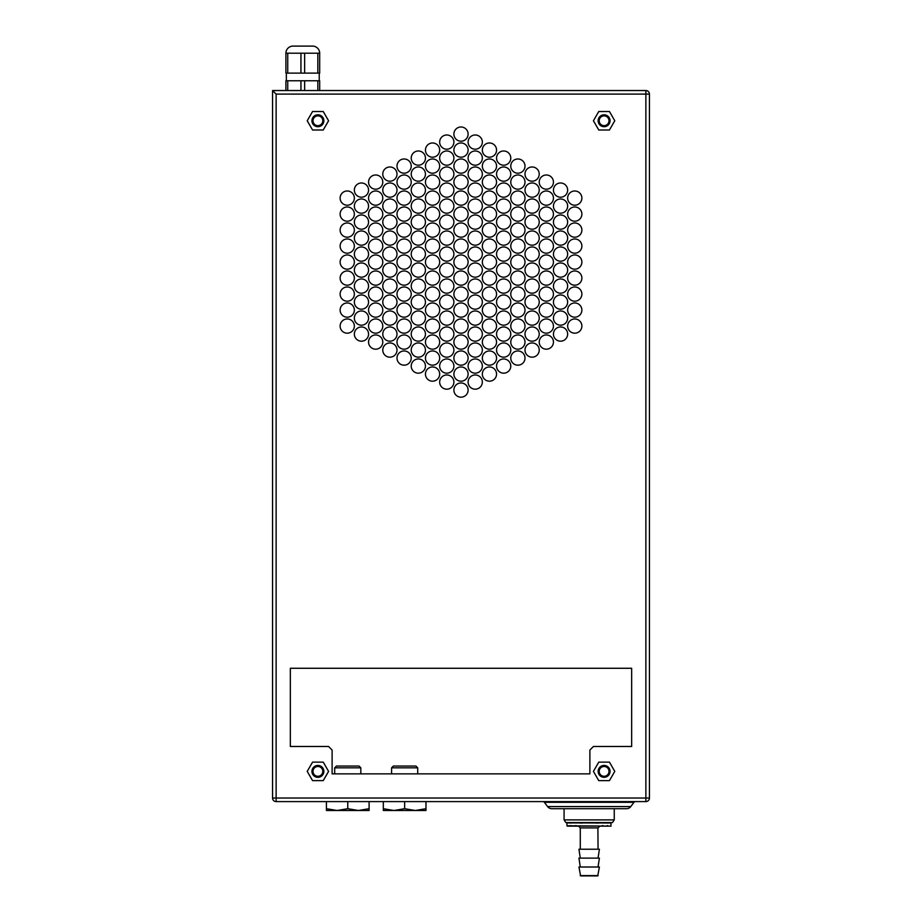 <?xml version="1.0" encoding="UTF-8"?>
<svg xmlns="http://www.w3.org/2000/svg" width="922" height="922" viewBox="0 0 922 922"><rect width="100%" height="100%" fill="white"/><g stroke="black" fill="none" stroke-linecap="round" stroke-linejoin="round"><path stroke-width="1.38" d="M272.566 90.54L272.566 798.037A3.55 3.55 0 0 0 276.127 801.598L645.873 801.598A3.55 3.55 0 0 0 649.434 798.037L649.434 94.102A3.55 3.55 0 0 0 645.873 90.54L272.566 90.54L276.127 94.102L276.127 801.598A3.55 3.55 0 0 1 272.566 798.037A3.55 3.55 0 0 0 276.127 801.598M453.889 134.093A7.111 7.111 0 0 1 461 126.982A7.111 7.111 0 0 1 468.111 134.093A7.111 7.111 0 0 1 461 141.204A7.111 7.111 0 0 1 453.889 134.093M425.445 150.09A7.111 7.111 0 0 1 432.556 142.979A7.111 7.111 0 0 1 439.667 150.09A7.111 7.111 0 0 1 432.556 157.201A7.111 7.111 0 0 1 425.445 150.09M453.889 150.09A7.111 7.111 0 0 1 461 142.979A7.111 7.111 0 0 1 468.111 150.09A7.111 7.111 0 0 1 461 157.201A7.111 7.111 0 0 1 453.889 150.09M482.333 150.09A7.111 7.111 0 0 1 489.444 142.979A7.111 7.111 0 0 1 496.555 150.09A7.111 7.111 0 0 1 489.444 157.201A7.111 7.111 0 0 1 482.333 150.09M397.002 166.087A7.111 7.111 0 0 1 404.113 158.976A7.111 7.111 0 0 1 411.224 166.087A7.111 7.111 0 0 1 404.113 173.198A7.111 7.111 0 0 1 397.002 166.087M425.445 166.087A7.111 7.111 0 0 1 432.556 158.976A7.111 7.111 0 0 1 439.667 166.087A7.111 7.111 0 0 1 432.556 173.198A7.111 7.111 0 0 1 425.445 166.087M453.889 166.087A7.111 7.111 0 0 1 461 158.976A7.111 7.111 0 0 1 468.111 166.087A7.111 7.111 0 0 1 461 173.198A7.111 7.111 0 0 1 453.889 166.087M482.333 166.087A7.111 7.111 0 0 1 489.444 158.976A7.111 7.111 0 0 1 496.555 166.087A7.111 7.111 0 0 1 489.444 173.198A7.111 7.111 0 0 1 482.333 166.087M510.776 166.087A7.111 7.111 0 0 1 517.887 158.976A7.111 7.111 0 0 1 524.998 166.087A7.111 7.111 0 0 1 517.887 173.198A7.111 7.111 0 0 1 510.776 166.087M368.558 182.083A7.111 7.111 0 0 1 375.669 174.984A7.111 7.111 0 0 1 382.78 182.083A7.111 7.111 0 0 1 375.669 189.194A7.111 7.111 0 0 1 368.558 182.083M397.002 182.083A7.111 7.111 0 0 1 404.113 174.984A7.111 7.111 0 0 1 411.224 182.083A7.111 7.111 0 0 1 404.113 189.194A7.111 7.111 0 0 1 397.002 182.083M425.445 182.083A7.111 7.111 0 0 1 432.556 174.984A7.111 7.111 0 0 1 439.667 182.083A7.111 7.111 0 0 1 432.556 189.194A7.111 7.111 0 0 1 425.445 182.083M453.889 182.083A7.111 7.111 0 0 1 461 174.984A7.111 7.111 0 0 1 468.111 182.083A7.111 7.111 0 0 1 461 189.194A7.111 7.111 0 0 1 453.889 182.083M482.333 182.083A7.111 7.111 0 0 1 489.444 174.984A7.111 7.111 0 0 1 496.555 182.083A7.111 7.111 0 0 1 489.444 189.194A7.111 7.111 0 0 1 482.333 182.083M510.776 182.083A7.111 7.111 0 0 1 517.887 174.984A7.111 7.111 0 0 1 524.998 182.083A7.111 7.111 0 0 1 517.887 189.194A7.111 7.111 0 0 1 510.776 182.083M539.22 182.083A7.111 7.111 0 0 1 546.331 174.984A7.111 7.111 0 0 1 553.442 182.083A7.111 7.111 0 0 1 546.331 189.194A7.111 7.111 0 0 1 539.22 182.083M340.126 198.092A7.111 7.111 0 0 1 347.237 190.981A7.111 7.111 0 0 1 354.348 198.092A7.111 7.111 0 0 1 347.237 205.203A7.111 7.111 0 0 1 340.126 198.092M368.558 198.092A7.111 7.111 0 0 1 375.669 190.981A7.111 7.111 0 0 1 382.78 198.092A7.111 7.111 0 0 1 375.669 205.203A7.111 7.111 0 0 1 368.558 198.092M397.002 198.092A7.111 7.111 0 0 1 404.113 190.981A7.111 7.111 0 0 1 411.224 198.092A7.111 7.111 0 0 1 404.113 205.203A7.111 7.111 0 0 1 397.002 198.092M425.445 198.092A7.111 7.111 0 0 1 432.556 190.981A7.111 7.111 0 0 1 439.667 198.092A7.111 7.111 0 0 1 432.556 205.203A7.111 7.111 0 0 1 425.445 198.092M453.889 198.092A7.111 7.111 0 0 1 461 190.981A7.111 7.111 0 0 1 468.111 198.092A7.111 7.111 0 0 1 461 205.203A7.111 7.111 0 0 1 453.889 198.092M482.333 198.092A7.111 7.111 0 0 1 489.444 190.981A7.111 7.111 0 0 1 496.555 198.092A7.111 7.111 0 0 1 489.444 205.203A7.111 7.111 0 0 1 482.333 198.092M510.776 198.092A7.111 7.111 0 0 1 517.887 190.981A7.111 7.111 0 0 1 524.998 198.092A7.111 7.111 0 0 1 517.887 205.203A7.111 7.111 0 0 1 510.776 198.092M539.22 198.092A7.111 7.111 0 0 1 546.331 190.981A7.111 7.111 0 0 1 553.442 198.092A7.111 7.111 0 0 1 546.331 205.203A7.111 7.111 0 0 1 539.22 198.092M567.652 198.092A7.111 7.111 0 0 1 574.763 190.981A7.111 7.111 0 0 1 581.874 198.092A7.111 7.111 0 0 1 574.763 205.203A7.111 7.111 0 0 1 567.652 198.092M340.126 214.088A7.111 7.111 0 0 1 347.237 206.977A7.111 7.111 0 0 1 354.348 214.088A7.111 7.111 0 0 1 347.237 221.199A7.111 7.111 0 0 1 340.126 214.088M368.558 214.088A7.111 7.111 0 0 1 375.669 206.977A7.111 7.111 0 0 1 382.78 214.088A7.111 7.111 0 0 1 375.669 221.199A7.111 7.111 0 0 1 368.558 214.088M397.002 214.088A7.111 7.111 0 0 1 404.113 206.977A7.111 7.111 0 0 1 411.224 214.088A7.111 7.111 0 0 1 404.113 221.199A7.111 7.111 0 0 1 397.002 214.088M425.445 214.088A7.111 7.111 0 0 1 432.556 206.977A7.111 7.111 0 0 1 439.667 214.088A7.111 7.111 0 0 1 432.556 221.199A7.111 7.111 0 0 1 425.445 214.088M453.889 214.088A7.111 7.111 0 0 1 461 206.977A7.111 7.111 0 0 1 468.111 214.088A7.111 7.111 0 0 1 461 221.199A7.111 7.111 0 0 1 453.889 214.088M482.333 214.088A7.111 7.111 0 0 1 489.444 206.977A7.111 7.111 0 0 1 496.555 214.088A7.111 7.111 0 0 1 489.444 221.199A7.111 7.111 0 0 1 482.333 214.088M510.776 214.088A7.111 7.111 0 0 1 517.887 206.977A7.111 7.111 0 0 1 524.998 214.088A7.111 7.111 0 0 1 517.887 221.199A7.111 7.111 0 0 1 510.776 214.088M539.22 214.088A7.111 7.111 0 0 1 546.331 206.977A7.111 7.111 0 0 1 553.442 214.088A7.111 7.111 0 0 1 546.331 221.199A7.111 7.111 0 0 1 539.22 214.088M567.652 214.088A7.111 7.111 0 0 1 574.763 206.977A7.111 7.111 0 0 1 581.874 214.088A7.111 7.111 0 0 1 574.763 221.199A7.111 7.111 0 0 1 567.652 214.088M340.126 230.085A7.111 7.111 0 0 1 347.237 222.974A7.111 7.111 0 0 1 354.348 230.085A7.111 7.111 0 0 1 347.237 237.196A7.111 7.111 0 0 1 340.126 230.085M368.558 230.085A7.111 7.111 0 0 1 375.669 222.974A7.111 7.111 0 0 1 382.78 230.085A7.111 7.111 0 0 1 375.669 237.196A7.111 7.111 0 0 1 368.558 230.085M397.002 230.085A7.111 7.111 0 0 1 404.113 222.974A7.111 7.111 0 0 1 411.224 230.085A7.111 7.111 0 0 1 404.113 237.196A7.111 7.111 0 0 1 397.002 230.085M425.445 230.085A7.111 7.111 0 0 1 432.556 222.974A7.111 7.111 0 0 1 439.667 230.085A7.111 7.111 0 0 1 432.556 237.196A7.111 7.111 0 0 1 425.445 230.085M453.889 230.085A7.111 7.111 0 0 1 461 222.974A7.111 7.111 0 0 1 468.111 230.085A7.111 7.111 0 0 1 461 237.196A7.111 7.111 0 0 1 453.889 230.085M482.333 230.085A7.111 7.111 0 0 1 489.444 222.974A7.111 7.111 0 0 1 496.555 230.085A7.111 7.111 0 0 1 489.444 237.196A7.111 7.111 0 0 1 482.333 230.085M510.776 230.085A7.111 7.111 0 0 1 517.887 222.974A7.111 7.111 0 0 1 524.998 230.085A7.111 7.111 0 0 1 517.887 237.196A7.111 7.111 0 0 1 510.776 230.085M539.22 230.085A7.111 7.111 0 0 1 546.331 222.974A7.111 7.111 0 0 1 553.442 230.085A7.111 7.111 0 0 1 546.331 237.196A7.111 7.111 0 0 1 539.22 230.085M567.652 230.085A7.111 7.111 0 0 1 574.763 222.974A7.111 7.111 0 0 1 581.874 230.085A7.111 7.111 0 0 1 574.763 237.196A7.111 7.111 0 0 1 567.652 230.085M340.126 246.082A7.111 7.111 0 0 1 347.237 238.971A7.111 7.111 0 0 1 354.348 246.082A7.111 7.111 0 0 1 347.237 253.193A7.111 7.111 0 0 1 340.126 246.082M368.558 246.082A7.111 7.111 0 0 1 375.669 238.971A7.111 7.111 0 0 1 382.78 246.082A7.111 7.111 0 0 1 375.669 253.193A7.111 7.111 0 0 1 368.558 246.082M397.002 246.082A7.111 7.111 0 0 1 404.113 238.971A7.111 7.111 0 0 1 411.224 246.082A7.111 7.111 0 0 1 404.113 253.193A7.111 7.111 0 0 1 397.002 246.082M425.445 246.082A7.111 7.111 0 0 1 432.556 238.971A7.111 7.111 0 0 1 439.667 246.082A7.111 7.111 0 0 1 432.556 253.193A7.111 7.111 0 0 1 425.445 246.082M453.889 246.082A7.111 7.111 0 0 1 461 238.971A7.111 7.111 0 0 1 468.111 246.082A7.111 7.111 0 0 1 461 253.193A7.111 7.111 0 0 1 453.889 246.082M482.333 246.082A7.111 7.111 0 0 1 489.444 238.971A7.111 7.111 0 0 1 496.555 246.082A7.111 7.111 0 0 1 489.444 253.193A7.111 7.111 0 0 1 482.333 246.082M510.776 246.082A7.111 7.111 0 0 1 517.887 238.971A7.111 7.111 0 0 1 524.998 246.082A7.111 7.111 0 0 1 517.887 253.193A7.111 7.111 0 0 1 510.776 246.082M539.22 246.082A7.111 7.111 0 0 1 546.331 238.971A7.111 7.111 0 0 1 553.442 246.082A7.111 7.111 0 0 1 546.331 253.193A7.111 7.111 0 0 1 539.22 246.082M567.652 246.082A7.111 7.111 0 0 1 574.763 238.971A7.111 7.111 0 0 1 581.874 246.082A7.111 7.111 0 0 1 574.763 253.193A7.111 7.111 0 0 1 567.652 246.082M340.126 262.079A7.111 7.111 0 0 1 347.237 254.968A7.111 7.111 0 0 1 354.348 262.079A7.111 7.111 0 0 1 347.237 269.189A7.111 7.111 0 0 1 340.126 262.079M368.558 262.079A7.111 7.111 0 0 1 375.669 254.968A7.111 7.111 0 0 1 382.78 262.079A7.111 7.111 0 0 1 375.669 269.189A7.111 7.111 0 0 1 368.558 262.079M397.002 262.079A7.111 7.111 0 0 1 404.113 254.968A7.111 7.111 0 0 1 411.224 262.079A7.111 7.111 0 0 1 404.113 269.189A7.111 7.111 0 0 1 397.002 262.079M425.445 262.079A7.111 7.111 0 0 1 432.556 254.968A7.111 7.111 0 0 1 439.667 262.079A7.111 7.111 0 0 1 432.556 269.189A7.111 7.111 0 0 1 425.445 262.079M453.889 262.079A7.111 7.111 0 0 1 461 254.968A7.111 7.111 0 0 1 468.111 262.079A7.111 7.111 0 0 1 461 269.189A7.111 7.111 0 0 1 453.889 262.079M482.333 262.079A7.111 7.111 0 0 1 489.444 254.968A7.111 7.111 0 0 1 496.555 262.079A7.111 7.111 0 0 1 489.444 269.189A7.111 7.111 0 0 1 482.333 262.079M510.776 262.079A7.111 7.111 0 0 1 517.887 254.968A7.111 7.111 0 0 1 524.998 262.079A7.111 7.111 0 0 1 517.887 269.189A7.111 7.111 0 0 1 510.776 262.079M539.22 262.079A7.111 7.111 0 0 1 546.331 254.968A7.111 7.111 0 0 1 553.442 262.079A7.111 7.111 0 0 1 546.331 269.189A7.111 7.111 0 0 1 539.22 262.079M567.652 262.079A7.111 7.111 0 0 1 574.763 254.968A7.111 7.111 0 0 1 581.874 262.079A7.111 7.111 0 0 1 574.763 269.189A7.111 7.111 0 0 1 567.652 262.079M340.126 278.087A7.111 7.111 0 0 1 347.237 270.976A7.111 7.111 0 0 1 354.348 278.087A7.111 7.111 0 0 1 347.237 285.186A7.111 7.111 0 0 1 340.126 278.087M368.558 278.087A7.111 7.111 0 0 1 375.669 270.976A7.111 7.111 0 0 1 382.78 278.087A7.111 7.111 0 0 1 375.669 285.186A7.111 7.111 0 0 1 368.558 278.087M397.002 278.087A7.111 7.111 0 0 1 404.113 270.976A7.111 7.111 0 0 1 411.224 278.087A7.111 7.111 0 0 1 404.113 285.186A7.111 7.111 0 0 1 397.002 278.087M425.445 278.087A7.111 7.111 0 0 1 432.556 270.976A7.111 7.111 0 0 1 439.667 278.087A7.111 7.111 0 0 1 432.556 285.186A7.111 7.111 0 0 1 425.445 278.087M453.889 278.087A7.111 7.111 0 0 1 461 270.976A7.111 7.111 0 0 1 468.111 278.087A7.111 7.111 0 0 1 461 285.186A7.111 7.111 0 0 1 453.889 278.087M482.333 278.087A7.111 7.111 0 0 1 489.444 270.976A7.111 7.111 0 0 1 496.555 278.087A7.111 7.111 0 0 1 489.444 285.186A7.111 7.111 0 0 1 482.333 278.087M510.776 278.087A7.111 7.111 0 0 1 517.887 270.976A7.111 7.111 0 0 1 524.998 278.087A7.111 7.111 0 0 1 517.887 285.186A7.111 7.111 0 0 1 510.776 278.087M539.22 278.087A7.111 7.111 0 0 1 546.331 270.976A7.111 7.111 0 0 1 553.442 278.087A7.111 7.111 0 0 1 546.331 285.186A7.111 7.111 0 0 1 539.22 278.087M567.652 278.087A7.111 7.111 0 0 1 574.763 270.976A7.111 7.111 0 0 1 581.874 278.087A7.111 7.111 0 0 1 574.763 285.186A7.111 7.111 0 0 1 567.652 278.087M340.126 294.083A7.111 7.111 0 0 1 347.237 286.973A7.111 7.111 0 0 1 354.348 294.083A7.111 7.111 0 0 1 347.237 301.194A7.111 7.111 0 0 1 340.126 294.083M368.558 294.083A7.111 7.111 0 0 1 375.669 286.973A7.111 7.111 0 0 1 382.78 294.083A7.111 7.111 0 0 1 375.669 301.194A7.111 7.111 0 0 1 368.558 294.083M397.002 294.083A7.111 7.111 0 0 1 404.113 286.973A7.111 7.111 0 0 1 411.224 294.083A7.111 7.111 0 0 1 404.113 301.194A7.111 7.111 0 0 1 397.002 294.083M425.445 294.083A7.111 7.111 0 0 1 432.556 286.973A7.111 7.111 0 0 1 439.667 294.083A7.111 7.111 0 0 1 432.556 301.194A7.111 7.111 0 0 1 425.445 294.083M453.889 294.083A7.111 7.111 0 0 1 461 286.973A7.111 7.111 0 0 1 468.111 294.083A7.111 7.111 0 0 1 461 301.194A7.111 7.111 0 0 1 453.889 294.083M482.333 294.083A7.111 7.111 0 0 1 489.444 286.973A7.111 7.111 0 0 1 496.555 294.083A7.111 7.111 0 0 1 489.444 301.194A7.111 7.111 0 0 1 482.333 294.083M510.776 294.083A7.111 7.111 0 0 1 517.887 286.973A7.111 7.111 0 0 1 524.998 294.083A7.111 7.111 0 0 1 517.887 301.194A7.111 7.111 0 0 1 510.776 294.083M539.22 294.083A7.111 7.111 0 0 1 546.331 286.973A7.111 7.111 0 0 1 553.442 294.083A7.111 7.111 0 0 1 546.331 301.194A7.111 7.111 0 0 1 539.22 294.083M567.652 294.083A7.111 7.111 0 0 1 574.763 286.973A7.111 7.111 0 0 1 581.874 294.083A7.111 7.111 0 0 1 574.763 301.194A7.111 7.111 0 0 1 567.652 294.083M340.126 310.08A7.111 7.111 0 0 1 347.237 302.969A7.111 7.111 0 0 1 354.348 310.08A7.111 7.111 0 0 1 347.237 317.191A7.111 7.111 0 0 1 340.126 310.08M368.558 310.08A7.111 7.111 0 0 1 375.669 302.969A7.111 7.111 0 0 1 382.78 310.08A7.111 7.111 0 0 1 375.669 317.191A7.111 7.111 0 0 1 368.558 310.08M397.002 310.08A7.111 7.111 0 0 1 404.113 302.969A7.111 7.111 0 0 1 411.224 310.08A7.111 7.111 0 0 1 404.113 317.191A7.111 7.111 0 0 1 397.002 310.08M425.445 310.08A7.111 7.111 0 0 1 432.556 302.969A7.111 7.111 0 0 1 439.667 310.08A7.111 7.111 0 0 1 432.556 317.191A7.111 7.111 0 0 1 425.445 310.08M453.889 310.08A7.111 7.111 0 0 1 461 302.969A7.111 7.111 0 0 1 468.111 310.08A7.111 7.111 0 0 1 461 317.191A7.111 7.111 0 0 1 453.889 310.08M482.333 310.08A7.111 7.111 0 0 1 489.444 302.969A7.111 7.111 0 0 1 496.555 310.08A7.111 7.111 0 0 1 489.444 317.191A7.111 7.111 0 0 1 482.333 310.08M510.776 310.08A7.111 7.111 0 0 1 517.887 302.969A7.111 7.111 0 0 1 524.998 310.08A7.111 7.111 0 0 1 517.887 317.191A7.111 7.111 0 0 1 510.776 310.08M539.22 310.08A7.111 7.111 0 0 1 546.331 302.969A7.111 7.111 0 0 1 553.442 310.08A7.111 7.111 0 0 1 546.331 317.191A7.111 7.111 0 0 1 539.22 310.08M567.652 310.08A7.111 7.111 0 0 1 574.763 302.969A7.111 7.111 0 0 1 581.874 310.08A7.111 7.111 0 0 1 574.763 317.191A7.111 7.111 0 0 1 567.652 310.08M340.126 326.077A7.111 7.111 0 0 1 347.237 318.966A7.111 7.111 0 0 1 354.348 326.077A7.111 7.111 0 0 1 347.237 333.188A7.111 7.111 0 0 1 340.126 326.077M368.558 326.077A7.111 7.111 0 0 1 375.669 318.966A7.111 7.111 0 0 1 382.78 326.077A7.111 7.111 0 0 1 375.669 333.188A7.111 7.111 0 0 1 368.558 326.077M397.002 326.077A7.111 7.111 0 0 1 404.113 318.966A7.111 7.111 0 0 1 411.224 326.077A7.111 7.111 0 0 1 404.113 333.188A7.111 7.111 0 0 1 397.002 326.077M425.445 326.077A7.111 7.111 0 0 1 432.556 318.966A7.111 7.111 0 0 1 439.667 326.077A7.111 7.111 0 0 1 432.556 333.188A7.111 7.111 0 0 1 425.445 326.077M453.889 326.077A7.111 7.111 0 0 1 461 318.966A7.111 7.111 0 0 1 468.111 326.077A7.111 7.111 0 0 1 461 333.188A7.111 7.111 0 0 1 453.889 326.077M482.333 326.077A7.111 7.111 0 0 1 489.444 318.966A7.111 7.111 0 0 1 496.555 326.077A7.111 7.111 0 0 1 489.444 333.188A7.111 7.111 0 0 1 482.333 326.077M510.776 326.077A7.111 7.111 0 0 1 517.887 318.966A7.111 7.111 0 0 1 524.998 326.077A7.111 7.111 0 0 1 517.887 333.188A7.111 7.111 0 0 1 510.776 326.077M539.22 326.077A7.111 7.111 0 0 1 546.331 318.966A7.111 7.111 0 0 1 553.442 326.077A7.111 7.111 0 0 1 546.331 333.188A7.111 7.111 0 0 1 539.22 326.077M567.652 326.077A7.111 7.111 0 0 1 574.763 318.966A7.111 7.111 0 0 1 581.874 326.077A7.111 7.111 0 0 1 574.763 333.188A7.111 7.111 0 0 1 567.652 326.077M368.558 342.074A7.111 7.111 0 0 1 375.669 334.963A7.111 7.111 0 0 1 382.78 342.074A7.111 7.111 0 0 1 375.669 349.184A7.111 7.111 0 0 1 368.558 342.074M397.002 342.074A7.111 7.111 0 0 1 404.113 334.963A7.111 7.111 0 0 1 411.224 342.074A7.111 7.111 0 0 1 404.113 349.184A7.111 7.111 0 0 1 397.002 342.074M425.445 342.074A7.111 7.111 0 0 1 432.556 334.963A7.111 7.111 0 0 1 439.667 342.074A7.111 7.111 0 0 1 432.556 349.184A7.111 7.111 0 0 1 425.445 342.074M453.889 342.074A7.111 7.111 0 0 1 461 334.963A7.111 7.111 0 0 1 468.111 342.074A7.111 7.111 0 0 1 461 349.184A7.111 7.111 0 0 1 453.889 342.074M482.333 342.074A7.111 7.111 0 0 1 489.444 334.963A7.111 7.111 0 0 1 496.555 342.074A7.111 7.111 0 0 1 489.444 349.184A7.111 7.111 0 0 1 482.333 342.074M510.776 342.074A7.111 7.111 0 0 1 517.887 334.963A7.111 7.111 0 0 1 524.998 342.074A7.111 7.111 0 0 1 517.887 349.184A7.111 7.111 0 0 1 510.776 342.074M539.22 342.074A7.111 7.111 0 0 1 546.331 334.963A7.111 7.111 0 0 1 553.442 342.074A7.111 7.111 0 0 1 546.331 349.184A7.111 7.111 0 0 1 539.22 342.074M397.002 358.07A7.111 7.111 0 0 1 404.113 350.959A7.111 7.111 0 0 1 411.224 358.07A7.111 7.111 0 0 1 404.113 365.181A7.111 7.111 0 0 1 397.002 358.07M425.445 358.07A7.111 7.111 0 0 1 432.556 350.959A7.111 7.111 0 0 1 439.667 358.07A7.111 7.111 0 0 1 432.556 365.181A7.111 7.111 0 0 1 425.445 358.07M453.889 358.07A7.111 7.111 0 0 1 461 350.959A7.111 7.111 0 0 1 468.111 358.07A7.111 7.111 0 0 1 461 365.181A7.111 7.111 0 0 1 453.889 358.07M482.333 358.07A7.111 7.111 0 0 1 489.444 350.959A7.111 7.111 0 0 1 496.555 358.07A7.111 7.111 0 0 1 489.444 365.181A7.111 7.111 0 0 1 482.333 358.07M510.776 358.07A7.111 7.111 0 0 1 517.887 350.959A7.111 7.111 0 0 1 524.998 358.07A7.111 7.111 0 0 1 517.887 365.181A7.111 7.111 0 0 1 510.776 358.07M425.445 374.078A7.111 7.111 0 0 1 432.556 366.968A7.111 7.111 0 0 1 439.667 374.078A7.111 7.111 0 0 1 432.556 381.189A7.111 7.111 0 0 1 425.445 374.078M453.889 374.078A7.111 7.111 0 0 1 461 366.968A7.111 7.111 0 0 1 468.111 374.078A7.111 7.111 0 0 1 461 381.189A7.111 7.111 0 0 1 453.889 374.078M482.333 374.078A7.111 7.111 0 0 1 489.444 366.968A7.111 7.111 0 0 1 496.555 374.078A7.111 7.111 0 0 1 489.444 381.189A7.111 7.111 0 0 1 482.333 374.078M453.889 390.075A7.111 7.111 0 0 1 461 382.964A7.111 7.111 0 0 1 468.111 390.075A7.111 7.111 0 0 1 461 397.186A7.111 7.111 0 0 1 453.889 390.075M354.348 190.093A7.111 7.111 0 0 1 361.447 182.982A7.111 7.111 0 0 1 368.558 190.093A7.111 7.111 0 0 1 361.447 197.204A7.111 7.111 0 0 1 354.348 190.093M354.348 206.09A7.111 7.111 0 0 1 361.447 198.979A7.111 7.111 0 0 1 368.558 206.09A7.111 7.111 0 0 1 361.447 213.201A7.111 7.111 0 0 1 354.348 206.09M354.348 222.087A7.111 7.111 0 0 1 361.447 214.976A7.111 7.111 0 0 1 368.558 222.087A7.111 7.111 0 0 1 361.447 229.198A7.111 7.111 0 0 1 354.348 222.087M354.348 238.083A7.111 7.111 0 0 1 361.447 230.973A7.111 7.111 0 0 1 368.558 238.083A7.111 7.111 0 0 1 361.447 245.194A7.111 7.111 0 0 1 354.348 238.083M354.348 254.08A7.111 7.111 0 0 1 361.447 246.969A7.111 7.111 0 0 1 368.558 254.08A7.111 7.111 0 0 1 361.447 261.191A7.111 7.111 0 0 1 354.348 254.08M354.348 270.077A7.111 7.111 0 0 1 361.447 262.966A7.111 7.111 0 0 1 368.558 270.077A7.111 7.111 0 0 1 361.447 277.188A7.111 7.111 0 0 1 354.348 270.077M354.348 286.085A7.111 7.111 0 0 1 361.447 278.974A7.111 7.111 0 0 1 368.558 286.085A7.111 7.111 0 0 1 361.447 293.196A7.111 7.111 0 0 1 354.348 286.085M354.348 302.082A7.111 7.111 0 0 1 361.447 294.971A7.111 7.111 0 0 1 368.558 302.082A7.111 7.111 0 0 1 361.447 309.193A7.111 7.111 0 0 1 354.348 302.082M354.348 318.078A7.111 7.111 0 0 1 361.447 310.968A7.111 7.111 0 0 1 368.558 318.078A7.111 7.111 0 0 1 361.447 325.189A7.111 7.111 0 0 1 354.348 318.078M354.348 334.075A7.111 7.111 0 0 1 361.447 326.964A7.111 7.111 0 0 1 368.558 334.075A7.111 7.111 0 0 1 361.447 341.186A7.111 7.111 0 0 1 354.348 334.075M382.78 174.085A7.111 7.111 0 0 1 389.891 166.974A7.111 7.111 0 0 1 397.002 174.085A7.111 7.111 0 0 1 389.891 181.196A7.111 7.111 0 0 1 382.78 174.085M382.78 190.093A7.111 7.111 0 0 1 389.891 182.982A7.111 7.111 0 0 1 397.002 190.093A7.111 7.111 0 0 1 389.891 197.204A7.111 7.111 0 0 1 382.78 190.093M382.78 206.09A7.111 7.111 0 0 1 389.891 198.979A7.111 7.111 0 0 1 397.002 206.09A7.111 7.111 0 0 1 389.891 213.201A7.111 7.111 0 0 1 382.78 206.09M382.78 222.087A7.111 7.111 0 0 1 389.891 214.976A7.111 7.111 0 0 1 397.002 222.087A7.111 7.111 0 0 1 389.891 229.198A7.111 7.111 0 0 1 382.78 222.087M382.78 238.083A7.111 7.111 0 0 1 389.891 230.973A7.111 7.111 0 0 1 397.002 238.083A7.111 7.111 0 0 1 389.891 245.194A7.111 7.111 0 0 1 382.78 238.083M382.78 254.08A7.111 7.111 0 0 1 389.891 246.969A7.111 7.111 0 0 1 397.002 254.08A7.111 7.111 0 0 1 389.891 261.191A7.111 7.111 0 0 1 382.78 254.08M382.78 270.077A7.111 7.111 0 0 1 389.891 262.966A7.111 7.111 0 0 1 397.002 270.077A7.111 7.111 0 0 1 389.891 277.188A7.111 7.111 0 0 1 382.78 270.077M382.78 286.085A7.111 7.111 0 0 1 389.891 278.974A7.111 7.111 0 0 1 397.002 286.085A7.111 7.111 0 0 1 389.891 293.196A7.111 7.111 0 0 1 382.78 286.085M382.78 302.082A7.111 7.111 0 0 1 389.891 294.971A7.111 7.111 0 0 1 397.002 302.082A7.111 7.111 0 0 1 389.891 309.193A7.111 7.111 0 0 1 382.78 302.082M382.78 318.078A7.111 7.111 0 0 1 389.891 310.968A7.111 7.111 0 0 1 397.002 318.078A7.111 7.111 0 0 1 389.891 325.189A7.111 7.111 0 0 1 382.78 318.078M382.78 334.075A7.111 7.111 0 0 1 389.891 326.964A7.111 7.111 0 0 1 397.002 334.075A7.111 7.111 0 0 1 389.891 341.186A7.111 7.111 0 0 1 382.78 334.075M382.78 350.072A7.111 7.111 0 0 1 389.891 342.961A7.111 7.111 0 0 1 397.002 350.072A7.111 7.111 0 0 1 389.891 357.183A7.111 7.111 0 0 1 382.78 350.072M411.224 158.088A7.111 7.111 0 0 1 418.334 150.978A7.111 7.111 0 0 1 425.445 158.088A7.111 7.111 0 0 1 418.334 165.199A7.111 7.111 0 0 1 411.224 158.088M411.224 174.085A7.111 7.111 0 0 1 418.334 166.974A7.111 7.111 0 0 1 425.445 174.085A7.111 7.111 0 0 1 418.334 181.196A7.111 7.111 0 0 1 411.224 174.085M411.224 190.093A7.111 7.111 0 0 1 418.334 182.982A7.111 7.111 0 0 1 425.445 190.093A7.111 7.111 0 0 1 418.334 197.204A7.111 7.111 0 0 1 411.224 190.093M411.224 206.09A7.111 7.111 0 0 1 418.334 198.979A7.111 7.111 0 0 1 425.445 206.09A7.111 7.111 0 0 1 418.334 213.201A7.111 7.111 0 0 1 411.224 206.09M411.224 222.087A7.111 7.111 0 0 1 418.334 214.976A7.111 7.111 0 0 1 425.445 222.087A7.111 7.111 0 0 1 418.334 229.198A7.111 7.111 0 0 1 411.224 222.087M411.224 238.083A7.111 7.111 0 0 1 418.334 230.973A7.111 7.111 0 0 1 425.445 238.083A7.111 7.111 0 0 1 418.334 245.194A7.111 7.111 0 0 1 411.224 238.083M411.224 254.08A7.111 7.111 0 0 1 418.334 246.969A7.111 7.111 0 0 1 425.445 254.08A7.111 7.111 0 0 1 418.334 261.191A7.111 7.111 0 0 1 411.224 254.08M411.224 270.077A7.111 7.111 0 0 1 418.334 262.966A7.111 7.111 0 0 1 425.445 270.077A7.111 7.111 0 0 1 418.334 277.188A7.111 7.111 0 0 1 411.224 270.077M411.224 286.085A7.111 7.111 0 0 1 418.334 278.974A7.111 7.111 0 0 1 425.445 286.085A7.111 7.111 0 0 1 418.334 293.196A7.111 7.111 0 0 1 411.224 286.085M411.224 302.082A7.111 7.111 0 0 1 418.334 294.971A7.111 7.111 0 0 1 425.445 302.082A7.111 7.111 0 0 1 418.334 309.193A7.111 7.111 0 0 1 411.224 302.082M411.224 318.078A7.111 7.111 0 0 1 418.334 310.968A7.111 7.111 0 0 1 425.445 318.078A7.111 7.111 0 0 1 418.334 325.189A7.111 7.111 0 0 1 411.224 318.078M411.224 334.075A7.111 7.111 0 0 1 418.334 326.964A7.111 7.111 0 0 1 425.445 334.075A7.111 7.111 0 0 1 418.334 341.186A7.111 7.111 0 0 1 411.224 334.075M411.224 350.072A7.111 7.111 0 0 1 418.334 342.961A7.111 7.111 0 0 1 425.445 350.072A7.111 7.111 0 0 1 418.334 357.183A7.111 7.111 0 0 1 411.224 350.072M411.224 366.069A7.111 7.111 0 0 1 418.334 358.969A7.111 7.111 0 0 1 425.445 366.069A7.111 7.111 0 0 1 418.334 373.18A7.111 7.111 0 0 1 411.224 366.069M439.667 142.092A7.111 7.111 0 0 1 446.778 134.981A7.111 7.111 0 0 1 453.889 142.092A7.111 7.111 0 0 1 446.778 149.203A7.111 7.111 0 0 1 439.667 142.092M439.667 158.088A7.111 7.111 0 0 1 446.778 150.978A7.111 7.111 0 0 1 453.889 158.088A7.111 7.111 0 0 1 446.778 165.199A7.111 7.111 0 0 1 439.667 158.088M439.667 174.085A7.111 7.111 0 0 1 446.778 166.974A7.111 7.111 0 0 1 453.889 174.085A7.111 7.111 0 0 1 446.778 181.196A7.111 7.111 0 0 1 439.667 174.085M439.667 190.093A7.111 7.111 0 0 1 446.778 182.982A7.111 7.111 0 0 1 453.889 190.093A7.111 7.111 0 0 1 446.778 197.204A7.111 7.111 0 0 1 439.667 190.093M439.667 206.09A7.111 7.111 0 0 1 446.778 198.979A7.111 7.111 0 0 1 453.889 206.09A7.111 7.111 0 0 1 446.778 213.201A7.111 7.111 0 0 1 439.667 206.09M439.667 222.087A7.111 7.111 0 0 1 446.778 214.976A7.111 7.111 0 0 1 453.889 222.087A7.111 7.111 0 0 1 446.778 229.198A7.111 7.111 0 0 1 439.667 222.087M439.667 238.083A7.111 7.111 0 0 1 446.778 230.973A7.111 7.111 0 0 1 453.889 238.083A7.111 7.111 0 0 1 446.778 245.194A7.111 7.111 0 0 1 439.667 238.083M439.667 254.08A7.111 7.111 0 0 1 446.778 246.969A7.111 7.111 0 0 1 453.889 254.08A7.111 7.111 0 0 1 446.778 261.191A7.111 7.111 0 0 1 439.667 254.08M439.667 270.077A7.111 7.111 0 0 1 446.778 262.966A7.111 7.111 0 0 1 453.889 270.077A7.111 7.111 0 0 1 446.778 277.188A7.111 7.111 0 0 1 439.667 270.077M439.667 286.085A7.111 7.111 0 0 1 446.778 278.974A7.111 7.111 0 0 1 453.889 286.085A7.111 7.111 0 0 1 446.778 293.196A7.111 7.111 0 0 1 439.667 286.085M439.667 302.082A7.111 7.111 0 0 1 446.778 294.971A7.111 7.111 0 0 1 453.889 302.082A7.111 7.111 0 0 1 446.778 309.193A7.111 7.111 0 0 1 439.667 302.082M439.667 318.078A7.111 7.111 0 0 1 446.778 310.968A7.111 7.111 0 0 1 453.889 318.078A7.111 7.111 0 0 1 446.778 325.189A7.111 7.111 0 0 1 439.667 318.078M439.667 334.075A7.111 7.111 0 0 1 446.778 326.964A7.111 7.111 0 0 1 453.889 334.075A7.111 7.111 0 0 1 446.778 341.186A7.111 7.111 0 0 1 439.667 334.075M439.667 350.072A7.111 7.111 0 0 1 446.778 342.961A7.111 7.111 0 0 1 453.889 350.072A7.111 7.111 0 0 1 446.778 357.183A7.111 7.111 0 0 1 439.667 350.072M439.667 366.069A7.111 7.111 0 0 1 446.778 358.969A7.111 7.111 0 0 1 453.889 366.069A7.111 7.111 0 0 1 446.778 373.18A7.111 7.111 0 0 1 439.667 366.069M439.667 382.077A7.111 7.111 0 0 1 446.778 374.966A7.111 7.111 0 0 1 453.889 382.077A7.111 7.111 0 0 1 446.778 389.188A7.111 7.111 0 0 1 439.667 382.077M468.111 142.092A7.111 7.111 0 0 1 475.222 134.981A7.111 7.111 0 0 1 482.333 142.092A7.111 7.111 0 0 1 475.222 149.203A7.111 7.111 0 0 1 468.111 142.092M468.111 158.088A7.111 7.111 0 0 1 475.222 150.978A7.111 7.111 0 0 1 482.333 158.088A7.111 7.111 0 0 1 475.222 165.199A7.111 7.111 0 0 1 468.111 158.088M468.111 174.085A7.111 7.111 0 0 1 475.222 166.974A7.111 7.111 0 0 1 482.333 174.085A7.111 7.111 0 0 1 475.222 181.196A7.111 7.111 0 0 1 468.111 174.085M468.111 190.093A7.111 7.111 0 0 1 475.222 182.982A7.111 7.111 0 0 1 482.333 190.093A7.111 7.111 0 0 1 475.222 197.204A7.111 7.111 0 0 1 468.111 190.093M468.111 206.09A7.111 7.111 0 0 1 475.222 198.979A7.111 7.111 0 0 1 482.333 206.09A7.111 7.111 0 0 1 475.222 213.201A7.111 7.111 0 0 1 468.111 206.09M468.111 222.087A7.111 7.111 0 0 1 475.222 214.976A7.111 7.111 0 0 1 482.333 222.087A7.111 7.111 0 0 1 475.222 229.198A7.111 7.111 0 0 1 468.111 222.087M468.111 238.083A7.111 7.111 0 0 1 475.222 230.973A7.111 7.111 0 0 1 482.333 238.083A7.111 7.111 0 0 1 475.222 245.194A7.111 7.111 0 0 1 468.111 238.083M468.111 254.08A7.111 7.111 0 0 1 475.222 246.969A7.111 7.111 0 0 1 482.333 254.08A7.111 7.111 0 0 1 475.222 261.191A7.111 7.111 0 0 1 468.111 254.08M468.111 270.077A7.111 7.111 0 0 1 475.222 262.966A7.111 7.111 0 0 1 482.333 270.077A7.111 7.111 0 0 1 475.222 277.188A7.111 7.111 0 0 1 468.111 270.077M468.111 286.085A7.111 7.111 0 0 1 475.222 278.974A7.111 7.111 0 0 1 482.333 286.085A7.111 7.111 0 0 1 475.222 293.196A7.111 7.111 0 0 1 468.111 286.085M468.111 302.082A7.111 7.111 0 0 1 475.222 294.971A7.111 7.111 0 0 1 482.333 302.082A7.111 7.111 0 0 1 475.222 309.193A7.111 7.111 0 0 1 468.111 302.082M468.111 318.078A7.111 7.111 0 0 1 475.222 310.968A7.111 7.111 0 0 1 482.333 318.078A7.111 7.111 0 0 1 475.222 325.189A7.111 7.111 0 0 1 468.111 318.078M468.111 334.075A7.111 7.111 0 0 1 475.222 326.964A7.111 7.111 0 0 1 482.333 334.075A7.111 7.111 0 0 1 475.222 341.186A7.111 7.111 0 0 1 468.111 334.075M468.111 350.072A7.111 7.111 0 0 1 475.222 342.961A7.111 7.111 0 0 1 482.333 350.072A7.111 7.111 0 0 1 475.222 357.183A7.111 7.111 0 0 1 468.111 350.072M468.111 366.069A7.111 7.111 0 0 1 475.222 358.969A7.111 7.111 0 0 1 482.333 366.069A7.111 7.111 0 0 1 475.222 373.18A7.111 7.111 0 0 1 468.111 366.069M468.111 382.077A7.111 7.111 0 0 1 475.222 374.966A7.111 7.111 0 0 1 482.333 382.077A7.111 7.111 0 0 1 475.222 389.188A7.111 7.111 0 0 1 468.111 382.077M496.555 158.088A7.111 7.111 0 0 1 503.666 150.978A7.111 7.111 0 0 1 510.776 158.088A7.111 7.111 0 0 1 503.666 165.199A7.111 7.111 0 0 1 496.555 158.088M496.555 174.085A7.111 7.111 0 0 1 503.666 166.974A7.111 7.111 0 0 1 510.776 174.085A7.111 7.111 0 0 1 503.666 181.196A7.111 7.111 0 0 1 496.555 174.085M496.555 190.093A7.111 7.111 0 0 1 503.666 182.982A7.111 7.111 0 0 1 510.776 190.093A7.111 7.111 0 0 1 503.666 197.204A7.111 7.111 0 0 1 496.555 190.093M496.555 206.09A7.111 7.111 0 0 1 503.666 198.979A7.111 7.111 0 0 1 510.776 206.09A7.111 7.111 0 0 1 503.666 213.201A7.111 7.111 0 0 1 496.555 206.09M496.555 222.087A7.111 7.111 0 0 1 503.666 214.976A7.111 7.111 0 0 1 510.776 222.087A7.111 7.111 0 0 1 503.666 229.198A7.111 7.111 0 0 1 496.555 222.087M496.555 238.083A7.111 7.111 0 0 1 503.666 230.973A7.111 7.111 0 0 1 510.776 238.083A7.111 7.111 0 0 1 503.666 245.194A7.111 7.111 0 0 1 496.555 238.083M496.555 254.08A7.111 7.111 0 0 1 503.666 246.969A7.111 7.111 0 0 1 510.776 254.08A7.111 7.111 0 0 1 503.666 261.191A7.111 7.111 0 0 1 496.555 254.08M496.555 270.077A7.111 7.111 0 0 1 503.666 262.966A7.111 7.111 0 0 1 510.776 270.077A7.111 7.111 0 0 1 503.666 277.188A7.111 7.111 0 0 1 496.555 270.077M496.555 286.085A7.111 7.111 0 0 1 503.666 278.974A7.111 7.111 0 0 1 510.776 286.085A7.111 7.111 0 0 1 503.666 293.196A7.111 7.111 0 0 1 496.555 286.085M496.555 302.082A7.111 7.111 0 0 1 503.666 294.971A7.111 7.111 0 0 1 510.776 302.082A7.111 7.111 0 0 1 503.666 309.193A7.111 7.111 0 0 1 496.555 302.082M496.555 318.078A7.111 7.111 0 0 1 503.666 310.968A7.111 7.111 0 0 1 510.776 318.078A7.111 7.111 0 0 1 503.666 325.189A7.111 7.111 0 0 1 496.555 318.078M496.555 334.075A7.111 7.111 0 0 1 503.666 326.964A7.111 7.111 0 0 1 510.776 334.075A7.111 7.111 0 0 1 503.666 341.186A7.111 7.111 0 0 1 496.555 334.075M496.555 350.072A7.111 7.111 0 0 1 503.666 342.961A7.111 7.111 0 0 1 510.776 350.072A7.111 7.111 0 0 1 503.666 357.183A7.111 7.111 0 0 1 496.555 350.072M496.555 366.069A7.111 7.111 0 0 1 503.666 358.969A7.111 7.111 0 0 1 510.776 366.069A7.111 7.111 0 0 1 503.666 373.18A7.111 7.111 0 0 1 496.555 366.069M524.998 174.085A7.111 7.111 0 0 1 532.109 166.974A7.111 7.111 0 0 1 539.22 174.085A7.111 7.111 0 0 1 532.109 181.196A7.111 7.111 0 0 1 524.998 174.085M524.998 190.093A7.111 7.111 0 0 1 532.109 182.982A7.111 7.111 0 0 1 539.22 190.093A7.111 7.111 0 0 1 532.109 197.204A7.111 7.111 0 0 1 524.998 190.093M524.998 206.09A7.111 7.111 0 0 1 532.109 198.979A7.111 7.111 0 0 1 539.22 206.09A7.111 7.111 0 0 1 532.109 213.201A7.111 7.111 0 0 1 524.998 206.09M524.998 222.087A7.111 7.111 0 0 1 532.109 214.976A7.111 7.111 0 0 1 539.22 222.087A7.111 7.111 0 0 1 532.109 229.198A7.111 7.111 0 0 1 524.998 222.087M524.998 238.083A7.111 7.111 0 0 1 532.109 230.973A7.111 7.111 0 0 1 539.22 238.083A7.111 7.111 0 0 1 532.109 245.194A7.111 7.111 0 0 1 524.998 238.083M524.998 254.08A7.111 7.111 0 0 1 532.109 246.969A7.111 7.111 0 0 1 539.22 254.08A7.111 7.111 0 0 1 532.109 261.191A7.111 7.111 0 0 1 524.998 254.08M524.998 270.077A7.111 7.111 0 0 1 532.109 262.966A7.111 7.111 0 0 1 539.22 270.077A7.111 7.111 0 0 1 532.109 277.188A7.111 7.111 0 0 1 524.998 270.077M524.998 286.085A7.111 7.111 0 0 1 532.109 278.974A7.111 7.111 0 0 1 539.22 286.085A7.111 7.111 0 0 1 532.109 293.196A7.111 7.111 0 0 1 524.998 286.085M524.998 302.082A7.111 7.111 0 0 1 532.109 294.971A7.111 7.111 0 0 1 539.22 302.082A7.111 7.111 0 0 1 532.109 309.193A7.111 7.111 0 0 1 524.998 302.082M524.998 318.078A7.111 7.111 0 0 1 532.109 310.968A7.111 7.111 0 0 1 539.22 318.078A7.111 7.111 0 0 1 532.109 325.189A7.111 7.111 0 0 1 524.998 318.078M524.998 334.075A7.111 7.111 0 0 1 532.109 326.964A7.111 7.111 0 0 1 539.22 334.075A7.111 7.111 0 0 1 532.109 341.186A7.111 7.111 0 0 1 524.998 334.075M524.998 350.072A7.111 7.111 0 0 1 532.109 342.961A7.111 7.111 0 0 1 539.22 350.072A7.111 7.111 0 0 1 532.109 357.183A7.111 7.111 0 0 1 524.998 350.072M553.442 190.093A7.111 7.111 0 0 1 560.553 182.982A7.111 7.111 0 0 1 567.652 190.093A7.111 7.111 0 0 1 560.553 197.204A7.111 7.111 0 0 1 553.442 190.093M553.442 206.09A7.111 7.111 0 0 1 560.553 198.979A7.111 7.111 0 0 1 567.652 206.09A7.111 7.111 0 0 1 560.553 213.201A7.111 7.111 0 0 1 553.442 206.09M553.442 222.087A7.111 7.111 0 0 1 560.553 214.976A7.111 7.111 0 0 1 567.652 222.087A7.111 7.111 0 0 1 560.553 229.198A7.111 7.111 0 0 1 553.442 222.087M553.442 238.083A7.111 7.111 0 0 1 560.553 230.973A7.111 7.111 0 0 1 567.652 238.083A7.111 7.111 0 0 1 560.553 245.194A7.111 7.111 0 0 1 553.442 238.083M553.442 254.08A7.111 7.111 0 0 1 560.553 246.969A7.111 7.111 0 0 1 567.652 254.08A7.111 7.111 0 0 1 560.553 261.191A7.111 7.111 0 0 1 553.442 254.08M553.442 270.077A7.111 7.111 0 0 1 560.553 262.966A7.111 7.111 0 0 1 567.652 270.077A7.111 7.111 0 0 1 560.553 277.188A7.111 7.111 0 0 1 553.442 270.077M553.442 286.085A7.111 7.111 0 0 1 560.553 278.974A7.111 7.111 0 0 1 567.652 286.085A7.111 7.111 0 0 1 560.553 293.196A7.111 7.111 0 0 1 553.442 286.085M553.442 302.082A7.111 7.111 0 0 1 560.553 294.971A7.111 7.111 0 0 1 567.652 302.082A7.111 7.111 0 0 1 560.553 309.193A7.111 7.111 0 0 1 553.442 302.082M553.442 318.078A7.111 7.111 0 0 1 560.553 310.968A7.111 7.111 0 0 1 567.652 318.078A7.111 7.111 0 0 1 560.553 325.189A7.111 7.111 0 0 1 553.442 318.078M553.442 334.075A7.111 7.111 0 0 1 560.553 326.964A7.111 7.111 0 0 1 567.652 334.075A7.111 7.111 0 0 1 560.553 341.186A7.111 7.111 0 0 1 553.442 334.075M332.116 750.047L328.566 746.486L290.349 746.486L290.349 668.277L631.651 668.277L631.651 746.486L593.434 746.486L589.884 750.047L589.884 773.869L332.116 773.869L332.116 750.047M272.566 798.037L645.873 798.037L645.873 90.54M276.127 94.102L649.434 94.102M544.372 802.301L633.967 802.301L630.763 806.577A5.336 5.336 0 0 1 626.499 808.709L551.84 808.709A5.336 5.336 0 0 1 547.576 806.577L544.372 802.301A1.775 1.775 0 0 0 542.954 801.598M633.967 802.301A1.775 1.775 0 0 1 635.385 801.598M645.873 798.037L645.873 801.598A3.55 3.55 0 0 0 649.434 798.037L645.873 798.037M323.242 130.002L328.578 120.759L323.242 111.516L312.558 111.516L307.222 120.759L312.558 130.002L323.242 130.002M311.947 120.759A5.958 5.958 0 0 0 317.906 126.717A5.958 5.958 0 0 0 323.853 120.759A5.958 5.958 0 0 0 317.906 114.801A5.958 5.958 0 0 0 311.947 120.759M313.007 120.759A4.887 4.887 0 0 1 317.906 115.872A4.887 4.887 0 0 1 322.792 120.759A4.887 4.887 0 0 1 317.906 125.646A4.887 4.887 0 0 1 313.007 120.759M323.23 120.759A5.336 5.336 0 0 1 317.906 126.095A5.336 5.336 0 0 1 312.57 120.759A5.336 5.336 0 0 1 317.906 115.423A5.336 5.336 0 0 1 323.23 120.759M609.442 130.002L614.778 120.759L609.442 111.516L598.758 111.516L593.422 120.759L598.758 130.002L609.442 130.002M598.148 120.759A5.958 5.958 0 0 0 604.094 126.717A5.958 5.958 0 0 0 610.053 120.759A5.958 5.958 0 0 0 604.094 114.801A5.958 5.958 0 0 0 598.148 120.759M599.208 120.759A4.887 4.887 0 0 1 604.094 115.872A4.887 4.887 0 0 1 608.993 120.759A4.887 4.887 0 0 1 604.094 125.646A4.887 4.887 0 0 1 599.208 120.759M609.43 120.759A5.336 5.336 0 0 1 604.094 126.095A5.336 5.336 0 0 1 598.77 120.759A5.336 5.336 0 0 1 604.094 115.423A5.336 5.336 0 0 1 609.43 120.759M323.242 780.623L328.578 771.38L323.242 762.137L312.558 762.137L307.222 771.38L312.558 780.623L323.242 780.623M311.947 771.38A5.958 5.958 0 0 0 317.906 777.327A5.958 5.958 0 0 0 323.853 771.38A5.958 5.958 0 0 0 317.906 765.421A5.958 5.958 0 0 0 311.947 771.38M313.007 771.38A4.887 4.887 0 0 1 317.906 766.482A4.887 4.887 0 0 1 322.792 771.38A4.887 4.887 0 0 1 317.906 776.266A4.887 4.887 0 0 1 313.007 771.38M323.23 771.38A5.336 5.336 0 0 1 317.906 776.704A5.336 5.336 0 0 1 312.57 771.38A5.336 5.336 0 0 1 317.906 766.044A5.336 5.336 0 0 1 323.23 771.38M609.442 780.623L614.778 771.38L609.442 762.137L598.758 762.137L593.422 771.38L598.758 780.623L609.442 780.623M598.148 771.38A5.958 5.958 0 0 0 604.094 777.327A5.958 5.958 0 0 0 610.053 771.38A5.958 5.958 0 0 0 604.094 765.421A5.958 5.958 0 0 0 598.148 771.38M599.208 771.38A4.887 4.887 0 0 1 604.094 766.482A4.887 4.887 0 0 1 608.993 771.38A4.887 4.887 0 0 1 604.094 776.266A4.887 4.887 0 0 1 599.208 771.38M609.43 771.38A5.336 5.336 0 0 1 604.094 776.704A5.336 5.336 0 0 1 598.77 771.38A5.336 5.336 0 0 1 604.094 766.044A5.336 5.336 0 0 1 609.43 771.38M300.941 73.115L285.901 73.115L285.901 53.211A7.111 7.111 0 0 1 293.012 46.1L312.57 46.1A7.111 7.111 0 0 1 319.68 53.211L317.825 53.211L317.825 73.115L300.941 73.115L300.941 53.211L317.825 53.211M285.901 90.54L285.901 80.767L319.68 80.767L319.68 90.54M319.68 53.211L319.68 73.115L317.825 73.115M304.64 73.115L304.64 53.211M317.825 90.54L317.825 80.767M304.64 90.54L304.64 80.767M287.745 73.115L287.745 53.211L300.941 53.211M300.941 90.54L300.941 80.767M287.745 90.54L287.745 80.767M287.745 53.211L285.901 53.211M326.434 801.598L326.434 808.709L337.095 810.484L347.767 808.709L358.428 810.484L369.1 808.709L369.1 810.484L326.434 810.484L326.434 808.709M347.767 801.598L347.767 808.709M369.1 801.598L369.1 808.709M334.698 773.869L334.698 767.819L336.472 766.044L347.767 766.044L337.809 766.044M357.724 766.044L347.767 766.044L359.05 766.044L360.825 767.819L334.698 767.819M383.322 801.598L383.322 808.709L393.982 810.484L404.654 808.709L415.315 810.484L425.976 808.709L425.976 810.484L383.322 810.484L383.322 808.709M404.654 801.598L404.654 808.709M425.976 801.598L425.976 808.709M391.585 773.869L391.585 767.819L393.36 766.044L404.654 766.044L394.697 766.044M414.6 766.044L404.654 766.044L415.937 766.044L417.712 767.819L391.585 767.819M589.17 822.574L565.866 822.574L564.08 819.9L614.248 819.9L612.473 822.574L589.17 822.574M566.949 825.766L611.032 826.124L566.949 825.766L566.949 822.931L610.929 822.966M608.751 823.012L607.172 823.035M605.201 823.058L604.578 823.069M597.537 823.104L596.615 823.104M581.713 823.104L580.791 823.104M571.191 823.035L569.566 823.012M610.929 825.732L611.032 822.574L566.949 822.931M607.805 825.663L607.022 825.663M602.965 825.616L602.297 825.616M576.031 825.616L575.374 825.616M571.306 825.663L569.75 825.674M607.298 822.574L571.041 822.574M609.165 822.574L611.032 822.574M567.307 822.574L569.174 822.574M581.609 875.9L596.73 875.9L581.609 875.9M580.583 875.9L597.744 875.9L599.392 867.014L578.947 867.014L580.583 875.9M598.47 867.014L579.869 867.014M580.215 866.599L578.947 858.128L599.392 858.128L598.113 866.599M598.47 858.128L579.869 858.128M580.215 857.714L578.947 849.231L599.392 849.231L598.113 857.714M598.413 849.231L579.926 849.231M580.284 848.885L580.284 827.898L578.497 826.124L599.83 826.124L598.055 827.898L580.284 827.898M597.894 827.887L598.055 848.885M567.307 826.124L578.497 826.124M599.83 826.124L611.032 826.124M630.763 806.577L547.576 806.577M580.238 875.6L598.101 875.6M319.231 80.767L319.231 73.115M286.35 80.767L286.35 73.115M360.825 773.869L360.825 767.819M417.712 773.869L417.712 767.819M614.248 808.709L614.248 819.9M564.08 808.709L564.08 819.9"/></g></svg>
